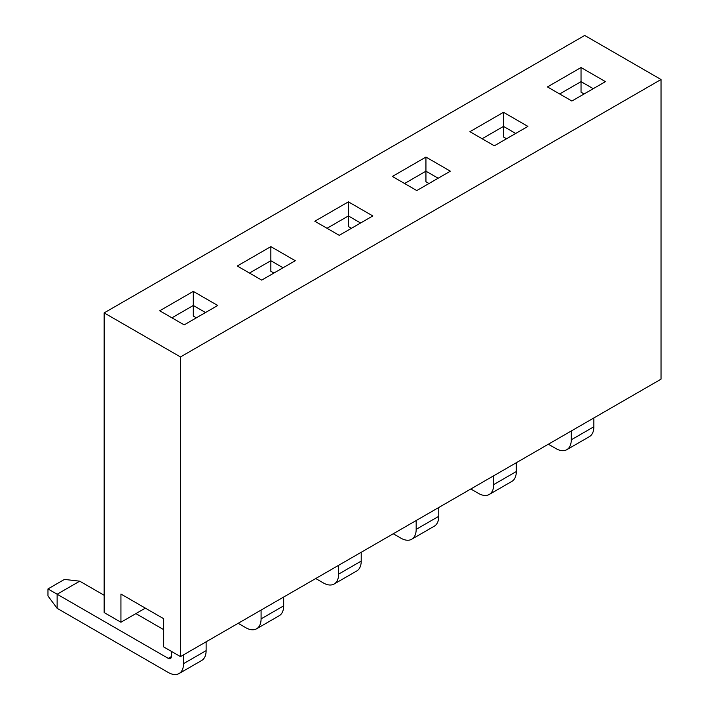 <?xml version="1.0" encoding="UTF-8"?>
<svg xmlns="http://www.w3.org/2000/svg" width="709" height="709" viewBox="0 0 709 709"><rect width="100%" height="100%" fill="white"/><g stroke="black" fill="none" stroke-linecap="round" stroke-linejoin="round"><path stroke-width="1.06" d="M205.513 312.536L193.3 305.49L171.924 317.827M196.349 317.827L193.3 316.063L193.3 291.39L217.725 305.49L184.136 324.882L159.72 310.781L193.3 291.39M237.267 266.008L270.847 246.617L295.272 260.717L261.683 280.108L237.267 266.008M314.814 221.235L348.394 201.843L372.819 215.944L339.239 235.335L314.814 221.235M392.361 176.461L425.941 157.07L450.366 171.179L416.786 190.561L392.361 176.461M469.907 131.688L503.487 112.306L527.913 126.406L494.333 145.797L469.907 131.688M547.454 86.923L581.034 67.532L605.459 81.632L571.879 101.024L547.454 86.923M180.476 356.955L661.027 79.514L661.027 379.173L180.476 656.614L180.476 356.955L104.152 312.891L584.703 35.45L661.027 79.514M283.059 267.772L270.847 260.717L270.847 246.617M273.896 273.054L270.847 271.29L270.847 260.717L249.479 273.054M360.606 222.998L348.394 215.944L348.394 201.843M351.442 228.289L348.394 226.525L348.394 215.944L327.026 228.289M438.153 178.225L425.941 171.179L425.941 157.07M428.998 183.516L425.941 181.752L425.941 171.179L404.573 183.516M515.7 133.452L503.487 126.406L503.487 112.306M506.545 138.742L503.487 136.979L503.487 126.406L482.12 138.742M593.247 88.678L581.034 81.632L581.034 67.532M584.092 93.969L581.034 92.205L581.034 81.632L559.667 93.969M145.363 608.145L120.938 622.245L120.938 594.045L163.682 618.718L163.682 646.918L180.476 656.614M120.938 622.245L104.152 612.549L104.152 312.891M548.367 444.215L555.998 448.62A21.589 12.461 -120 0 0 566.792 449.692A21.589 12.461 -120 0 0 571.268 439.81L593.858 426.765L593.858 417.956M593.858 426.765A21.589 12.461 60 0 1 589.392 436.647L566.792 449.692M571.268 430.992L571.268 439.81M470.82 488.988L478.451 493.393A21.589 12.461 -120 0 0 489.245 494.465A21.589 12.461 -120 0 0 493.721 484.584L516.312 471.538L516.312 462.72M516.312 471.538A21.589 12.461 60 0 1 511.836 481.42L489.245 494.465M493.721 475.766L493.721 484.584M393.273 533.762L400.904 538.166A21.589 12.461 -120 0 0 411.699 539.239A21.589 12.461 -120 0 0 416.174 529.348L438.765 516.312L438.765 507.493M438.765 516.312A21.589 12.461 60 0 1 434.289 526.193L411.699 539.239M416.174 520.539L416.174 529.348M315.727 578.526L323.357 582.94A21.589 12.461 -120 0 0 334.152 584.003A21.589 12.461 -120 0 0 338.627 574.122L361.218 561.076L361.218 552.267M361.218 561.076A21.589 12.461 60 0 1 356.742 570.967L334.152 584.003M338.627 565.312L338.627 574.122M238.18 623.3L245.81 627.713A21.589 12.461 -120 0 0 256.605 628.777A21.589 12.461 -120 0 0 261.08 618.895L283.671 605.849L283.671 597.04M283.671 605.849A21.589 12.461 60 0 1 279.195 615.731L256.605 628.777M261.08 610.086L261.08 618.895M47.973 588.931L57.137 594.222L57.137 608.322L47.973 595.985L47.973 588.931L64.457 579.413L79.727 581.176L104.152 595.276M135.898 613.604L163.682 629.645M57.137 608.322L168.263 672.478A21.589 12.461 -120 0 0 179.058 673.55A21.589 12.461 -120 0 0 183.534 663.668L206.124 650.623L206.124 641.813M206.124 650.623A21.589 12.461 60 0 1 201.648 660.504L179.058 673.55M79.727 581.176L57.137 594.222L168.263 658.377A4.316 2.49 -120 0 0 170.426 658.59A4.316 2.49 -120 0 0 171.321 656.614L168.263 658.377M183.534 654.85L183.534 663.668M171.321 651.332L171.321 656.614"/></g></svg>
